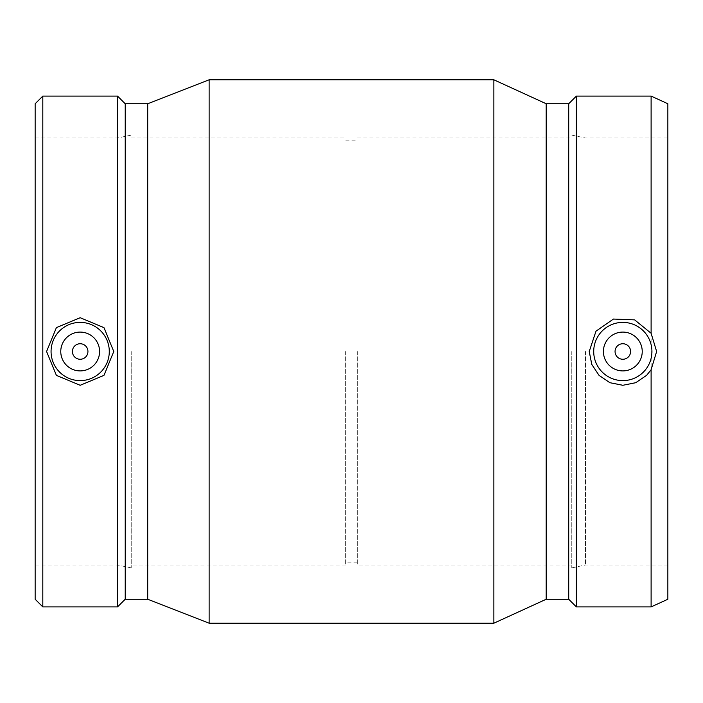 <?xml version="1.0" encoding="UTF-8"?>
<svg xmlns="http://www.w3.org/2000/svg" width="703" height="703" viewBox="0 0 703 703"><rect width="100%" height="100%" fill="white"/><g stroke="black" fill="none" stroke-linecap="round" stroke-linejoin="round"><path stroke-width="0.53" stroke-dasharray="3.52 2.64" d="M615.063 351.5A7.759 7.759 0 0 1 626.707 344.778A7.759 7.759 0 0 1 626.707 358.222A7.759 7.759 0 0 1 615.063 351.5M603.411 351.5A19.412 19.412 0 0 0 632.524 368.31A19.412 19.412 0 0 0 632.524 334.69A19.412 19.412 0 0 0 603.411 351.5M87.937 351.5A7.759 7.759 0 0 0 76.293 344.778A7.759 7.759 0 0 0 76.293 358.222A7.759 7.759 0 0 0 87.937 351.5M99.589 351.5A19.412 19.412 0 0 1 70.476 368.31A19.412 19.412 0 0 1 70.476 334.69A19.412 19.412 0 0 1 99.589 351.5M667.85 599.246L667.85 103.754M651.11 606.909L651.11 96.091M35.15 599.246L35.15 103.754M35.15 351.5L35.15 564.984L35.15 351.5M42.813 606.909L42.813 96.091M117.542 606.909L117.542 96.091M125.204 599.246L125.204 103.754M147.718 599.246L147.718 103.754M209.143 623.21L209.143 79.79M493.858 623.21L493.858 79.79M546.205 599.246L546.205 103.754M568.718 599.246L568.718 103.754M576.381 606.909L576.381 96.091M667.85 351.5L667.85 564.984L667.85 351.5M585.458 351.5L585.458 564.984L585.458 351.5M571.776 351.5L571.776 567.901L571.776 351.5M357.326 351.5L357.326 564.984L357.326 351.5M345.674 351.5L345.674 564.984L345.674 351.5M131.224 351.5L131.224 567.901L131.224 351.5M117.542 351.5L117.542 564.984L117.542 351.5M667.85 564.984L585.458 564.984L571.776 567.901M571.776 135.099L585.458 138.016L667.85 138.016M571.776 564.984L357.326 564.984M357.326 138.016L571.776 138.016M357.326 562.857L345.674 562.857M345.674 140.143L357.326 140.143M345.674 564.984L131.224 564.984M131.224 138.016L345.674 138.016M131.224 567.901L117.542 564.984L35.15 564.984M35.15 138.016L117.542 138.016L131.224 135.099"/><path stroke-width="1.05" d="M615.063 351.5A7.759 7.759 0 0 1 626.707 344.778A7.759 7.759 0 0 1 626.707 358.222A7.759 7.759 0 0 1 615.063 351.5M603.411 351.5A19.412 19.412 0 0 1 632.524 334.69A19.412 19.412 0 0 1 632.524 368.31A19.412 19.412 0 0 1 603.411 351.5M87.937 351.5A7.759 7.759 0 0 1 76.293 358.222A7.759 7.759 0 0 1 76.293 344.778A7.759 7.759 0 0 1 87.937 351.5M99.589 351.5A19.412 19.412 0 0 1 70.476 368.31A19.412 19.412 0 0 1 70.476 334.69A19.412 19.412 0 0 1 99.589 351.5M51.064 351.5A29.113 29.113 0 0 1 80.177 322.387A29.113 29.113 0 0 1 109.29 351.5A29.113 29.113 0 0 1 80.177 380.613A29.113 29.113 0 0 1 51.064 351.5M647.296 367.265A29.113 29.113 0 0 0 613.315 323.986A29.113 29.113 0 0 0 599.923 369.479A29.113 29.113 0 0 0 647.296 367.265M651.11 333.275L656.637 351.5L651.11 369.725L646.619 375.349L635.723 382.704L622.823 385.288L609.923 382.704L599.026 375.349L591.777 364.4L589.228 351.5L595.986 331.183L613.447 319.057L634.651 319.874L651.11 333.275L651.11 96.091L667.85 103.754L667.85 599.246L651.11 606.909L651.11 369.725M80.177 317.712L103.965 327.633L113.772 351.5L103.965 375.367L80.177 385.288L56.389 375.367L46.583 351.5L56.389 327.633L80.177 317.712M42.813 96.091L35.15 103.754L35.15 599.246L42.813 606.909L117.542 606.909L117.542 96.091L42.813 96.091L42.813 606.909M117.542 96.091L125.204 103.754L125.204 599.246L117.542 606.909M125.204 103.754L147.718 103.754L147.718 599.246L209.143 623.21L493.858 623.21L493.858 79.79L209.143 79.79L209.143 623.21M493.858 79.79L546.205 103.754L546.205 599.246L493.858 623.21M546.205 103.754L568.718 103.754L568.718 599.246L576.381 606.909L651.11 606.909M568.718 103.754L576.381 96.091L576.381 606.909M125.204 599.246L147.718 599.246M147.718 103.754L209.143 79.79M546.205 599.246L568.718 599.246M576.381 96.091L651.11 96.091"/></g></svg>
